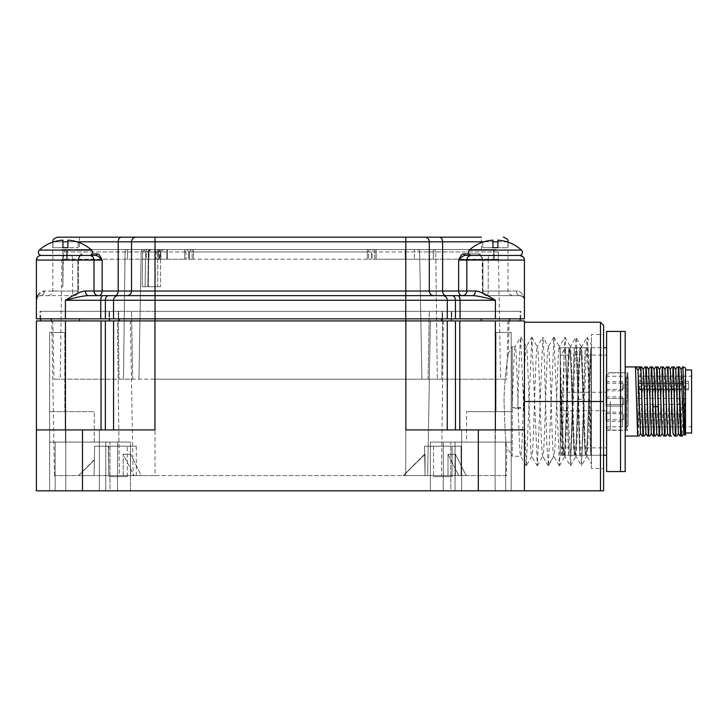 <?xml version="1.0" encoding="UTF-8"?>
<svg xmlns="http://www.w3.org/2000/svg" width="728" height="728" viewBox="0 0 728 728"><rect width="100%" height="100%" fill="white"/><g stroke="black" fill="none" stroke-linecap="round" stroke-linejoin="round"><path stroke-width="0.55" stroke-dasharray="3.64 2.73" d="M524.415 490.818L524.415 320.921L447.265 320.921L447.265 429.92L405.851 429.92L447.265 429.92L447.265 320.921L154.964 320.921L154.964 429.92L36.4 429.92L105.351 429.92L36.4 429.92L36.4 490.818L603.585 490.818L603.585 334.507L591.4 334.507L591.4 468.477L603.585 468.477M430.366 490.818L511.202 490.818L443.279 490.818L443.279 442.096L430.366 442.096L511.202 442.096L511.202 332.487L495.995 332.487L511.202 332.487L511.202 490.818L511.202 332.487L495.995 332.487L511.202 332.487L511.202 411.648L466.548 411.648L511.202 411.648L495.995 411.648L495.995 332.487L495.995 411.648L466.548 411.648L511.202 411.648L511.202 442.096L495.368 442.096L511.202 442.096L511.202 490.818L511.202 442.096L430.366 442.096L430.366 490.818L443.279 490.818L443.279 442.096L430.366 442.096L430.366 490.818L511.202 490.818L443.279 490.818L443.279 442.096L455.046 442.096L443.279 442.096L443.279 490.818L430.366 490.818M524.415 401.492L524.415 322.222L524.415 401.492L600.473 401.492L600.473 322.222M600.473 490.818L600.473 401.492L603.585 401.492M590.79 455.237L591.163 352.925C589.771 374.055 588.379 445.545 586.995 455.237L603.585 455.237L603.585 347.738L587.196 347.738C588.397 369.688 589.598 433.324 590.79 455.237L586.65 455.237L591.4 463.982L591.4 357.148L591.4 453.271L588.16 350.732L587.077 337.21L581.554 465.765L580.016 445.026L577.34 356.219L576.03 337.21L570.506 465.774L564.983 337.21L559.459 465.765L553.935 337.21L548.412 465.765L546.874 444.963L544.216 356.766L542.888 337.21L537.364 465.765L531.84 337.21L526.317 465.765L520.62 337.21L519.182 359.732L517.754 408.617L523.277 407.553C524.26 376.34 525.243 345.755 526.235 346.71C528.073 343.316 529.911 459.659 531.759 456.274L537.2 465.765M591.4 468.477L591.4 334.507M587.077 337.219L591.4 344.69L591.4 357.148M574.219 347.738L569.578 347.738L568.504 365.42C567.321 394.321 566.138 447.192 564.946 455.237L570.625 455.237L574.219 347.738L580.589 347.738C579.051 358.576 577.513 444.553 575.966 455.237L581.672 455.237C582.873 433.387 584.065 369.724 585.266 347.738L576.148 347.738L579.743 455.237L575.084 455.237C573.546 444.508 571.999 358.331 570.461 347.738L570.324 346.792L575.866 337.21M576.294 455.237L575.848 456.192L581.39 465.765M570.506 465.774L576.048 456.192L575.602 455.237M581.126 347.738L586.914 337.21M581.481 347.738L580.744 347.738C582.373 354.327 584.011 448.648 585.64 455.237L581.818 347.738L576.03 337.21M581.818 347.738L587.196 347.738M587.341 455.237L581.554 465.765M591.4 357.621L591.163 362.317M579.743 455.237L585.64 455.237M576.339 347.738C577.532 369.66 578.724 433.315 579.916 455.237M560.751 371.335L560.378 355.31L565.137 348.357C566.32 370.779 567.512 433.588 568.695 455.237L564.073 455.237C562.971 447.656 561.861 401.155 560.751 371.335L560.223 371.826L560.223 347.738L569.578 347.738M565.237 455.237L564.801 456.192L570.342 465.774M559.459 465.774L565.001 456.192L564.555 455.237M564.983 337.21L570.525 346.792L570.079 347.738M570.77 347.738L576.148 347.738M553.771 337.21L548.33 346.71C546.482 343.316 544.644 459.659 542.806 456.274L542.669 456.128C540.877 454.563 539.075 343.225 537.282 346.71L542.724 337.21M537.364 465.765L542.669 456.128L548.193 465.665L553.717 456.128C551.924 454.563 550.122 343.225 548.33 346.71L542.888 337.21M560.378 355.31L559.277 346.792L564.819 337.21M553.935 337.21L559.377 346.71C557.53 343.316 555.692 459.659 553.853 456.274L548.412 465.765M568.695 455.237L575.247 455.237C576.885 448.648 578.523 354.327 580.152 347.738M574.51 455.237C572.872 448.648 571.243 354.327 569.605 347.738L565.356 347.738C566.548 369.66 567.74 433.315 568.932 455.237M565.356 347.738L565.137 348.357M565.137 347.738L560.223 347.738L560.223 455.237L564.073 455.237M564.946 455.237L564.273 455.237C565.501 450.286 566.73 395.714 567.958 366.038L569.169 347.738M585.485 455.237C583.856 448.648 582.218 354.327 580.589 347.738L580.744 347.738M570.461 347.738L569.76 347.738C571.398 354.327 573.027 448.648 574.665 455.237M585.266 347.738L606.624 347.738L606.624 455.237L606.624 347.738M586.65 455.237L586.231 455.237C587.878 448.648 589.489 354.318 591.145 347.738M586.995 455.237L586.231 455.237M606.624 455.237L591.163 455.237L591.163 352.925M590.981 347.738C589.343 354.327 587.714 448.648 586.076 455.237L581.672 455.237M575.966 455.237L575.247 455.237M579.998 347.738L578.787 366.038C577.559 395.714 576.33 450.286 575.093 455.237L570.625 455.237M569.014 347.738C567.385 354.327 565.747 448.648 564.118 455.237L564.273 455.237M564.118 455.237L560.223 455.237L560.223 375.985L561.725 455.237M581.836 455.237C583.019 433.315 584.211 369.66 585.403 347.738M570.852 455.237L574.419 347.738M562.371 455.237L564.318 347.738M563.681 455.237C562.526 450.468 561.379 402.584 560.223 371.826L560.223 375.985C561.324 406.925 562.425 450.596 563.527 455.237M560.223 410.729L560.223 355.091L560.223 410.729L606.624 410.729L606.624 447.893L606.624 355.091L606.624 410.729M560.223 392.256L606.624 392.256M606.624 401.492L606.624 372.645L606.624 401.492M627.845 401.492L627.845 372.645L627.845 401.492M606.624 430.339L627.845 430.339A3.049 3.049 0 0 1 628.128 425.853L628.128 377.131A3.049 3.049 0 0 1 627.845 372.645L606.624 372.645M626.135 377.131L628.128 377.131L628.128 425.853L626.135 425.853L626.135 377.131L626.135 425.853M626.135 401.492L626.135 430.111L626.135 401.492M610.301 401.492L610.301 430.111L610.301 401.492M606.042 401.492L606.042 375.329L606.042 401.492M622.486 401.492L622.486 426.763L622.486 401.492M622.486 406.06L622.486 396.924L622.486 406.06L622.486 396.924L622.486 406.06L622.486 396.924L622.486 406.06L606.042 406.06L606.042 396.924L606.042 406.06L606.042 396.924L606.042 406.06L606.042 396.924L606.042 406.06L622.486 406.06L606.042 406.06M622.486 390.836L622.486 381.7L622.486 390.836L606.042 390.836L606.042 381.7L606.042 390.836M622.486 421.284L622.486 412.148L622.486 421.284L606.042 421.284L606.042 412.148L606.042 421.284M622.486 396.924L606.042 396.924M606.042 404.531L606.042 398.444L606.042 404.531L623.705 404.531L623.705 398.444L623.705 404.531L623.705 398.444L623.705 404.531L623.705 398.444L623.705 404.531L606.042 404.531L606.042 398.444L623.705 398.444L606.042 398.444L606.042 404.531L606.042 398.444L606.042 404.531L623.705 404.531M622.486 381.7L606.042 381.7M606.042 389.307L606.042 383.219L606.042 389.307L623.705 389.307L623.705 383.219L623.705 389.307M606.042 383.219L623.705 383.219M606.042 398.444L623.705 398.444M622.486 412.148L606.042 412.148M606.042 419.756L606.042 413.668L606.042 419.756L623.705 419.756L623.705 413.668L623.705 419.756M606.042 413.668L623.705 413.668M587.323 347.738C588.515 369.66 589.707 433.315 590.89 455.237M620.547 331.422L606.624 331.422L606.624 471.562L620.547 471.562L620.547 331.422L625.188 331.422L625.188 471.562L620.547 471.562M625.188 436.063L625.188 366.921L625.188 436.063L638.192 436.063L640.331 366.921L640.895 366.921M654.117 369.578L651.323 433.406M648.703 369.578L645.909 433.406M643.288 369.578L640.494 433.406M648.457 436.063L649.021 436.063L651.16 366.921L651.724 366.921M643.042 436.063L643.607 436.063L645.745 366.921L646.309 366.921M637.628 436.063L638.192 436.063M625.188 366.921L640.331 366.921M646.155 366.921L645.59 366.921L643.607 436.063M643.452 436.063L642.888 436.063M651.569 366.921L651.005 366.921L648.866 436.063L648.302 436.063M656.984 366.921L656.419 366.921L654.281 436.063L653.717 436.063M664.691 436.063L665.255 436.063L667.403 366.921L667.967 366.921M659.286 436.063L659.841 436.063L661.989 366.921L662.553 366.921M653.871 436.063L654.436 436.063L656.574 366.921L657.138 366.921M675.757 369.56L672.981 433.406M670.351 369.578L667.567 433.406M664.937 369.578L662.162 433.415M659.523 369.578L656.738 433.406M667.248 366.921L665.255 436.063M673.227 366.921L672.663 366.921L670.515 436.063L669.951 436.063M661.989 366.921L659.686 436.063L659.131 436.063M665.101 436.063L664.537 436.063M670.515 436.063L672.818 366.921L673.382 366.921M685.512 434.898L685.512 390.263L683.81 433.406M681.162 369.551L678.405 433.424M685.512 390.263L685.512 368.978L682.036 436.063L680.644 436.063M681.417 436.063L682.036 436.063M675.52 436.063L676.085 436.063L678.232 366.921L678.796 366.921M678.642 366.921L678.077 366.921L676.085 436.063M675.93 436.063L674.656 436.063M685.512 420.902L684.893 435.253M681.017 436.063L682.955 366.921M685.512 368.978L685.512 368.077M685.512 401.492L685.512 433.005L685.512 401.492M691.6 433.005L691.6 369.979M688.552 388.788L638.01 388.788L638.01 426.763L638.01 376.221L638.01 381.226L688.552 381.226L688.552 389.862L688.552 381.226M638.01 386.395L688.552 386.395M638.01 381.226L638.01 388.788M638.01 401.492L638.01 398.444L638.01 401.492M638.01 416.716L638.01 413.668L638.01 416.716M638.01 386.268L638.01 383.219L638.01 386.268M679.725 401.492L679.725 400.764L679.725 401.492M679.725 416.716L679.725 415.988L679.725 416.716M679.725 386.268L679.725 385.54L679.725 386.268M685.812 401.492L685.812 400.764L685.812 401.492M531.84 337.21L537.282 346.71C535.435 343.316 533.597 459.668 531.759 456.274L526.317 465.765M520.793 337.21L526.326 346.792L531.668 337.21M506.36 475.593L441.459 475.593L506.36 475.593L506.852 446.974C505.833 445.773 504.886 430.193 504.022 400.236C504.595 372.381 508.836 351.842 508.49 353.171C508.836 351.842 504.595 372.381 504.022 400.236C504.886 430.193 505.833 445.773 506.852 446.974L512.239 456.292L512.239 407.553L517.754 408.617M512.239 407.553C513.222 376.321 514.214 345.736 515.197 346.683C517.035 343.298 518.882 459.686 520.72 456.292C521.585 453.799 522.431 437.555 523.277 407.553L512.239 407.553L512.239 346.683L515.197 346.683L520.62 337.21M526.144 465.765L520.62 456.21L512.239 456.292L512.239 346.683L508.49 353.171L509.054 320.921L443.379 320.921L509.054 320.921M155.046 320.921L405.769 320.921L155.046 320.921L155.046 475.593L133.151 475.593L405.769 475.593L155.046 475.593L155.046 320.921M117.436 320.921L51.761 320.921L117.436 320.921L119.356 475.593L133.151 475.593L54.464 475.593L119.356 475.593L117.436 320.921M405.769 320.921L443.379 320.921L405.769 320.921L405.769 475.593L427.664 475.593L405.769 475.593L405.769 320.921M155.028 320.921L155.028 379.197L428.11 379.197L60.26 379.197L405.796 379.197L155.028 379.197L155.028 311.293L155.028 320.921L507.971 320.921L52.844 320.921L451.305 320.921L155.028 320.921L155.028 311.293L118.191 311.293L405.796 311.293L39.995 311.293L442.624 311.293L155.028 311.293L442.151 311.293L155.028 311.293L155.028 318.846L405.796 318.846L118.673 318.846L155.028 318.846L155.028 311.293L155.028 318.846M130.448 320.921L133.151 475.593L130.448 320.921M430.366 320.921L427.664 475.593L441.459 475.593L427.664 475.593L430.366 320.921M458.804 475.593L425.052 475.593L448.011 475.593L425.052 475.593L448.011 475.593L448.011 454.281L455.391 454.281L448.011 454.281L455.391 454.281L448.011 454.281L458.804 475.593L448.011 475.593L448.011 454.281L458.804 475.593L466.184 475.593L455.391 475.593L461.088 475.593L455.391 475.593L461.088 475.593L455.391 475.593L455.391 454.281L466.184 475.593L455.391 475.593L455.391 454.281L466.184 475.593L448.011 475.593L448.011 454.281L458.804 475.593L448.011 475.593L448.011 454.281L458.804 475.593M403.467 475.593L425.052 475.593L424.551 446.2L461.088 446.2L424.551 446.2L461.088 446.2L424.551 446.2L425.052 475.593L425.052 454.281L403.239 475.593L425.052 475.593L425.052 454.281L403.467 475.593L425.052 475.593L403.239 475.593L425.052 454.281L403.467 475.593M466.184 475.593L455.391 475.593L455.391 454.281L466.184 475.593L455.391 475.593L455.391 454.281L466.184 475.593M108.827 475.593L141.369 475.593L133.988 475.593L123.187 454.281L130.576 454.281L123.187 454.281L123.187 475.593L133.988 475.593L123.187 454.281L123.187 475.593L108.827 475.593L108.317 446.2L94.613 446.2L136.273 446.2L108.317 446.2L108.827 475.593M78.651 475.593L94.103 475.593L94.613 446.2L94.103 475.593L78.415 475.593L94.376 460.014L94.103 475.593L94.376 460.014L78.651 475.593M130.576 475.593L141.369 475.593L130.576 454.281L130.576 475.593L141.369 475.593L130.576 454.281L130.576 475.593M461.088 475.593L461.088 446.2L461.088 475.593M452.106 446.2L433.533 446.2L452.106 446.2L452.106 476.649L433.533 476.649L452.106 476.649L433.533 476.649L452.106 476.649L452.106 446.2L433.533 446.2L433.533 476.649L433.533 446.2L452.106 446.2M127.291 446.2L108.718 446.2L127.291 446.2L127.291 476.649L108.718 476.649L127.291 476.649M108.718 446.2L108.718 476.649M132.705 379.197L131.522 311.293L132.705 379.197L54.027 379.197L132.705 379.197L131.522 311.293L132.705 379.197M118.191 311.293L52.844 311.293L118.191 311.293L119.037 379.197L118.191 311.293M428.11 379.197L429.302 311.293L428.11 379.197L506.788 379.197L428.11 379.197L429.302 311.293L428.11 379.197M442.624 311.293L507.971 311.293L442.624 311.293L441.778 379.197L442.624 311.293M405.796 379.197L437.337 379.197L405.796 379.197L405.796 311.293L441.477 311.293L405.796 311.293L405.796 379.197L405.796 251.943L372.172 251.943L372.09 259.232L368.677 259.232L374.829 259.232L372.09 259.232L372.172 251.943L498.334 251.943L498.462 259.232L493.502 259.232L498.462 259.232L498.334 251.943L495.886 249.549L494.257 249.549L494.257 259.232L494.257 249.549L433.306 249.549L495.886 249.549L373.573 249.549L374.829 249.549L374.829 259.232L376.149 259.232L374.829 259.232L374.829 249.549L405.241 249.549L373.573 249.549L372.172 251.943L373.573 249.549L495.886 249.549L498.334 251.943L405.796 251.943L405.796 379.197M437.337 379.197L500.555 379.197L437.337 379.197L435.754 251.943L437.337 379.197M148.794 251.943L148.312 286.696L142.206 286.696L148.312 286.696L148.794 251.943L150.66 249.549L187.242 249.549L188.652 251.943L188.725 259.232L184.666 259.232L193.457 259.232L188.725 259.232L188.652 251.943L155.028 251.943L188.652 251.943L187.242 249.549L185.986 249.549L185.986 259.232L185.986 249.549L184.666 249.549L187.242 249.549L150.66 249.549L148.321 251.979L150.66 249.549L163.946 249.549L150.66 249.549L148.321 251.979L155.028 251.943L148.794 251.943M142.206 286.696L142.643 251.943L142.206 286.696L145.118 286.696L142.206 286.696M138.939 379.197L141.159 251.943L142.643 251.943L144.463 249.549L163.946 249.549L143.598 249.549L144.463 249.549L145.564 251.979L142.643 251.943L145.564 251.979L144.463 249.549L142.643 251.943L63.454 251.943L62.845 286.696L61.88 286.696L62.845 286.696L63.454 251.943L65.902 249.549L143.598 249.549L61.88 249.549L66.557 249.549L66.557 259.232L61.88 259.232L66.557 259.232L66.557 249.549L146.437 249.549L61.88 249.549L65.902 249.549L63.454 251.943L141.159 251.943L138.939 379.197L141.159 251.943A2.439 2.439 0 0 1 143.598 249.549A2.439 2.439 0 0 0 141.159 251.943L138.939 379.197M146.437 249.549L149.04 249.549L149.04 259.232L146.437 259.232L149.04 259.232L149.04 249.549L158.276 249.549L158.276 259.232L156.129 259.232L158.276 259.232L158.276 249.549L146.437 249.549L146.437 259.232L67.322 259.232L146.437 259.232L146.437 249.549M159.805 249.549L166.894 249.549L167.34 259.232L158.276 259.232L167.34 259.232L166.894 249.549L166.894 259.232L166.894 249.549L159.805 249.549L159.359 259.232L184.666 259.232L159.359 259.232L166.894 259.232L159.805 259.232L159.805 249.549M160.879 249.549L159.359 249.549L159.359 259.232L159.359 249.549L184.666 249.549L160.879 249.549L160.879 259.232L160.879 249.549M367.358 259.232L193.457 259.232L367.358 259.232L367.358 249.549L368.677 249.549L368.677 259.232L368.677 249.549L369.933 249.549L371.335 251.943L371.407 259.232L371.335 251.943L189.48 251.943L189.407 259.232L189.48 251.943L371.335 251.943L369.933 249.549L193.457 249.549L367.358 249.549L367.358 259.232M156.129 259.232L149.04 259.232L156.129 259.232L156.129 249.549L156.129 259.232M61.88 259.232L60.26 379.197M376.149 259.232L414.378 259.232L376.149 259.232L376.149 249.549L376.149 259.232M414.378 259.232L493.502 259.232L414.378 259.232L414.378 249.549L433.306 249.549L414.378 249.549L414.378 259.232L414.378 249.549L405.241 249.549L414.378 249.549L414.378 259.232M421.876 379.197L419.656 251.943A2.439 2.439 0 0 0 417.226 249.549A2.439 2.439 0 0 1 419.656 251.943L421.876 379.197L419.656 251.943A2.439 2.439 0 0 0 417.226 249.549A2.439 2.439 -90 0 1 419.656 251.943L421.876 379.197M193.457 249.549L192.137 249.549L192.137 259.232L192.137 249.549L190.891 249.549L369.933 249.549L190.891 249.549L189.48 251.943L190.891 249.549L193.457 249.549L193.457 259.232L193.457 249.549M62.845 249.549L62.845 286.696L62.845 249.549M157.749 251.979L157.749 286.696L145.118 286.696L160.506 286.696L157.749 286.696L157.749 251.979L145.564 251.979L145.118 286.696L145.564 251.979L160.506 251.979L160.506 286.696L147.866 286.696L160.506 286.696L160.506 251.979L157.749 251.979L157.749 249.549L157.749 251.979M163.946 249.549L160.506 251.979L148.321 251.979L160.506 251.979L163.946 249.549M143.598 249.549A2.439 2.439 0 0 0 141.159 251.943A2.439 2.439 90 0 1 143.598 249.549A2.439 2.439 0 0 0 141.159 251.943A2.439 2.439 90 0 1 143.598 249.549L144.463 249.549M459.787 429.92L524.415 429.92L459.787 429.92L459.787 320.921M495.14 429.92L461.643 429.92L495.14 429.92L461.643 429.92L495.14 429.92L495.14 490.818L461.643 490.818L495.14 490.818L461.643 490.818L495.14 490.818L495.14 429.92M154.964 320.921L36.4 320.921L36.4 429.92M109.509 320.921L40.659 320.921L109.509 320.921L109.509 311.293L40.659 311.293L119.337 311.293L109.509 311.293L109.509 318.846M451.305 320.921L520.156 320.921L451.305 320.921L451.305 311.293L520.156 311.293L441.477 311.293L451.305 311.293L451.305 318.846M495.404 320.921L481.244 320.921L495.404 320.921M65.42 320.921L51.26 320.921L79.57 320.921L51.26 320.921L65.42 320.921L65.447 429.92M524.415 429.92L405.851 429.92L405.851 320.921M447.265 429.92L447.265 320.921M113.559 429.92L113.559 320.921L113.559 429.92L105.351 429.92L113.559 429.92L113.559 320.921M99.317 429.92L65.82 429.92L99.317 429.92L65.82 429.92L99.317 429.92L99.317 490.818L65.82 490.818L99.317 490.818L65.82 490.818L99.317 490.818L99.317 429.92M101.028 429.92L101.028 320.921M65.82 429.92L65.82 490.818L65.82 429.92M55.164 490.818L109.974 490.818L55.164 490.818L55.164 442.096L109.974 442.096L55.164 442.096L109.974 442.096L55.164 442.096L55.164 490.818L109.974 490.818L109.974 442.096L109.974 490.818L55.164 490.818M94.267 442.096L49.622 442.096L49.622 332.487L64.819 332.487L49.622 332.487L49.622 490.818L49.622 332.487L64.819 332.487L49.622 332.487L49.622 411.648L94.267 411.648L49.622 411.648L64.819 411.648L64.819 332.487L64.819 411.648L94.267 411.648L49.622 411.648L49.622 442.096L82.501 442.096L49.622 442.096L49.622 490.818L49.622 442.096L65.447 442.096L65.447 411.648L65.447 442.096L130.448 442.096L82.501 442.096L130.448 442.096L130.448 490.818L130.448 442.096L117.536 442.096L117.536 490.818L117.536 442.096L105.769 442.096L105.769 490.818L105.769 442.096L94.267 442.096L94.267 411.648L94.267 442.096M117.536 490.818L117.536 442.096L117.536 490.818M461.643 429.92L461.643 490.818L461.643 429.92M505.651 490.818L450.841 490.818L505.651 490.818L505.651 442.096L450.841 442.096L505.651 442.096L450.841 442.096L505.651 442.096L505.651 490.818L450.841 490.818L450.841 442.096L450.841 490.818L505.651 490.818M466.548 442.096L495.368 442.096L495.368 411.648L495.368 442.096L455.046 442.096L455.046 490.818L455.046 442.096L466.548 442.096L466.548 411.648L466.548 442.096M119.337 320.921L119.337 318.846M442.151 311.293L520.82 311.293L442.151 311.293L442.151 318.846L405.796 318.846L451.779 318.846L442.151 318.846L442.151 311.293M524.415 318.846L36.4 318.846M451.779 318.846L520.82 318.846L451.779 318.846L451.779 311.293L451.779 318.846M109.036 318.846L39.995 318.846L109.036 318.846L109.036 311.293L109.036 318.846M495.404 318.846L481.244 318.846L509.555 318.846L481.244 318.846L495.404 318.846L495.404 300.273C483.902 297.124 476.176 295.586 472.226 295.641L442.66 295.641A4.632 4.632 -90 0 1 447.292 300.273L100.764 300.273C100.837 297.561 101.511 296.023 102.794 295.641L98.535 295.641A4.632 4.559 -90 0 1 93.985 291.018L85.403 291.018C82.109 290.872 75.448 293.957 65.42 300.273L100.764 300.273L100.764 318.846M65.42 318.846L51.26 318.846L79.57 318.846L51.26 318.846L65.42 318.846L65.42 300.273C76.913 297.124 84.639 295.586 88.598 295.641L95.122 295.641M465.692 295.641L458.03 295.641C459.304 296.023 459.978 297.561 460.05 300.273L447.292 300.273L447.292 318.846L447.292 300.273A4.632 4.632 0 0 0 442.66 295.641L118.154 295.641A4.632 4.632 0 0 0 113.523 300.273L113.523 318.846L113.523 300.273A4.632 4.632 90 0 1 118.154 295.641L88.598 295.641A4.632 3.185 -90 0 1 85.403 291.018M36.4 300.273C37.41 298.589 35.044 297.315 41.023 295.641C38.538 295.586 36.992 297.133 36.4 300.273C37.001 297.124 38.538 295.586 41.032 295.641L41.032 295.641A4.632 3.358 90 0 0 44.381 291.018L72.6 291.018L44.381 291.018C40.213 290.854 37.547 293.939 36.4 300.273L36.4 260.078L72.6 260.078L72.6 291.018A4.632 1.147 -90 0 0 73.746 295.641A4.632 4.632 0 0 0 78.369 291.018L72.6 291.018A4.632 1.147 90 0 0 73.746 295.641A4.632 4.632 0 0 0 78.369 291.018L77.86 291.018A4.632 4.122 -90 0 1 73.746 295.641L41.032 295.641L73.746 295.641A4.632 4.122 -90 0 0 77.86 291.018L72.6 291.018L72.6 260.078L78.369 260.078L77.86 260.078L77.86 291.018L52.844 291.018L77.86 291.018L77.86 260.078L80.599 255.455L71.453 255.455L80.599 255.455L77.86 260.078C79.297 255.61 80.653 253.562 81.927 253.936C80.653 253.562 79.297 255.619 77.86 260.078L36.4 260.078L102.166 260.078L102.166 291.018L429.302 291.018A4.632 4.632 0 0 0 433.924 295.641L462.28 295.641A4.632 4.559 -90 0 0 466.83 291.018L466.83 260.078L524.415 260.078L488.224 260.078L488.224 291.018L516.434 291.018C520.611 290.854 523.268 293.939 524.415 300.273C523.823 297.124 522.276 295.586 519.792 295.641L487.078 295.641A4.632 1.147 -90 0 0 488.224 291.018L488.224 260.078A4.632 1.147 -90 0 1 489.362 255.455L480.216 255.455L482.154 258.458L480.216 255.455L519.792 255.455L489.362 255.455A4.632 1.147 90 0 0 488.224 260.078L482.446 260.078L482.955 260.078L482.154 258.458L482.955 260.078C481.517 255.61 480.161 253.562 478.887 253.936C480.161 253.562 481.517 255.619 482.955 260.078L482.955 291.018L488.224 291.018L482.446 291.018L482.446 260.078L524.415 260.078L524.415 300.273C523.268 293.939 520.611 290.854 516.434 291.018L488.224 291.018A4.632 1.147 90 0 1 487.078 295.641L519.792 295.641C522.285 295.586 523.823 297.133 524.415 300.273C523.223 298.589 526.226 297.643 519.792 295.641A4.632 3.358 90 0 1 516.434 291.018A4.632 3.358 -90 0 0 519.792 295.641M481.363 249.549L481.363 237.182L79.452 237.182L79.452 249.549L481.363 249.549L79.452 249.549M91.464 250.077L39.367 250.077A38.666 38.666 0 0 1 52.735 242.124L52.735 242.206A38.593 38.593 0 0 1 62.945 240.149L62.945 247.72L67.895 247.72L67.895 240.149A38.593 38.593 0 0 1 78.096 242.206L78.096 242.124A38.666 38.666 0 0 1 91.464 250.077A3.094 3.094 0 0 1 89.38 255.455L89.426 255.455A4.632 4.559 90 0 1 93.985 260.078L93.985 291.018L102.166 291.018A4.632 3.622 90 0 1 98.535 295.641L126.89 295.641A4.632 4.632 0 0 0 131.522 291.018L131.522 241.814A4.632 4.632 90 0 1 136.145 237.182A4.632 4.632 90 0 0 131.522 241.814A4.632 4.632 0 0 1 136.145 237.182A4.632 4.632 0 0 0 131.522 241.814L52.844 241.814M80.599 255.455A1.52 1.329 90 0 0 81.927 253.936A1.52 1.329 -90 0 1 80.599 255.455L78.66 258.458L80.599 255.455L95.714 255.455C97.197 255.483 99.354 257.029 102.166 260.078C100.209 255.61 98.471 253.562 96.942 253.936L92.047 253.936M37.565 295.459L44.335 291.018M71.453 255.455A4.632 1.147 90 0 1 72.6 260.078A4.632 1.147 -90 0 0 71.453 255.455L41.032 255.455M78.096 242.124L78.096 242.206A38.593 38.593 0 0 0 67.895 240.149L67.895 247.72L52.735 247.72L62.945 247.72L62.945 240.149A38.593 38.593 0 0 0 52.735 242.206L52.735 242.124M67.895 247.72L67.895 240.149L67.895 247.72L67.895 240.149L67.895 247.72L78.096 247.72L67.895 247.72L67.895 240.149A38.593 38.593 0 0 1 78.096 242.206L78.096 247.72L78.096 242.206M52.735 242.206L52.735 247.72L52.735 242.206L52.735 247.72L62.945 247.72L52.735 247.72L52.735 242.206A38.593 38.593 0 0 1 62.945 240.149L62.945 247.72M98.535 295.641L88.598 295.641M405.76 318.846L405.76 295.641L118.154 295.641A4.632 4.632 0 0 0 113.523 300.273L113.523 318.846M155.028 295.641L405.796 295.641L405.796 241.814L131.522 241.814L131.522 291.018A4.632 4.632 0 0 1 126.89 295.641L155.028 295.641L155.028 237.182M447.292 318.846L447.292 300.273A4.632 4.632 0 0 0 442.66 295.641A4.632 4.632 0 0 1 447.292 300.273M460.05 318.846L460.05 300.273L495.404 300.273C485.376 293.957 478.705 290.872 475.411 291.018L458.649 291.018L458.649 260.078L466.83 260.078A4.632 4.559 90 0 1 471.389 255.455L519.792 255.455M472.226 295.641A4.632 3.185 -90 0 0 475.411 291.018M463.873 253.936A1.52 1.229 -90 0 0 465.101 255.455L480.216 255.455L482.154 258.458L482.446 291.018L482.955 291.018A4.632 4.122 90 0 0 487.078 295.641A4.632 4.122 90 0 1 482.955 291.018L507.971 291.018L482.955 291.018L482.955 260.078L480.216 255.455A1.52 1.329 -90 0 1 478.887 253.936L463.873 253.936C462.344 253.562 460.606 255.619 458.649 260.078C461.479 257.02 463.627 255.473 465.101 255.455L471.389 255.455M519.364 255.455L471.435 255.455A3.094 3.094 0 0 1 469.351 250.077A38.666 38.666 0 0 1 482.719 242.124L482.719 242.206A38.593 38.593 0 0 1 492.929 240.149L492.929 247.72L482.719 247.72L497.879 247.72L497.879 240.149A38.593 38.593 0 0 1 508.08 242.206L508.08 247.72L497.879 247.72L508.08 247.72L497.879 247.72L497.879 240.149L497.879 247.72L482.719 247.72L492.929 247.72L492.929 240.149A38.593 38.593 0 0 0 482.719 242.206L482.719 247.72L482.719 242.206A38.593 38.593 0 0 1 492.929 240.149L492.929 247.72M508.08 242.206L508.08 247.72L508.08 242.206L508.08 247.72L497.879 247.72L497.879 240.149A38.593 38.593 0 0 1 508.08 242.206L508.08 242.206A38.593 38.593 0 0 0 497.879 240.149L497.879 247.72M429.302 291.018A4.632 4.632 90 0 0 433.924 295.641A4.632 4.632 90 0 1 429.302 291.018L442.624 291.018L442.624 241.814L429.302 241.814L429.302 291.018L429.302 241.814A4.632 4.632 90 0 0 424.67 237.182A4.632 4.632 0 0 1 429.302 241.814L405.796 241.814L405.796 237.182M507.971 255.455L471.435 255.455M469.351 250.077L521.448 250.077A38.666 38.666 0 0 0 508.08 242.124M118.673 311.293L118.673 318.846L118.673 311.293M441.477 320.921L441.477 318.846M577.877 399.162L583.72 399.435M568.504 365.42L567.958 366.038M578.787 366.038L573.664 360.506M688.552 383.62L638.01 383.62M677.404 401.492L677.404 398.444L677.404 401.492M677.404 416.716L677.404 413.668L677.404 416.716M677.404 386.268L677.404 383.219L677.404 386.268M683.492 401.492L683.492 398.444L683.492 401.492M443.379 320.921L441.459 475.593L443.379 320.921M405.796 320.921L405.796 318.846M155.028 379.197L155.028 249.549L155.028 379.197M184.666 249.549L184.666 259.232L184.666 249.549M493.502 259.232L493.502 249.549L493.502 259.232M433.306 259.232L433.306 249.549L433.306 259.232M405.241 249.549L405.241 259.232L405.241 249.549M405.796 249.549L405.796 251.943L405.796 249.549M417.226 249.549A2.439 2.439 0 0 1 419.656 251.943A2.439 2.439 -90 0 0 417.226 249.549M434.015 249.549A2.439 1.738 90 0 1 435.754 251.943A2.439 1.738 -90 0 0 434.015 249.549M127.509 259.232L127.509 249.549L127.509 259.232M67.322 249.549L67.322 259.232L67.322 249.549M123.478 379.197L125.061 251.943L123.478 379.197M126.799 249.549A2.439 1.738 -90 0 0 125.061 251.943A2.439 1.738 90 0 1 126.799 249.549M147.866 286.696L148.321 251.979L147.866 286.696M455.464 429.92L455.464 320.921M495.368 429.92L495.368 320.921M82.501 490.818L82.501 429.92M478.314 490.818L478.314 429.92M105.351 429.92L105.351 320.921M53.936 241.814L62.945 241.814M67.895 241.814L76.895 241.814M114.897 295.641A4.632 3.303 90 0 0 118.191 291.018L118.191 241.814A4.632 3.303 -90 0 1 121.494 237.182M95.714 255.455A1.52 1.229 -90 0 0 96.942 253.936M105.369 318.846L105.369 300.273A4.632 3.294 -90 0 1 108.672 295.641M118.154 295.641A4.632 4.632 0 0 0 113.523 300.273M155.055 295.641L155.055 318.846M452.143 295.641A4.632 3.294 -90 0 1 455.446 300.273L455.446 318.846M445.927 295.641A4.632 3.303 90 0 1 442.624 291.018L458.649 291.018A4.632 3.622 -90 0 0 462.28 295.641M483.92 241.814L492.929 241.814M497.879 241.814L506.879 241.814M507.971 241.814L442.624 241.814A4.632 3.303 -90 0 0 439.321 237.182M468.777 253.936L478.887 253.936A1.52 1.329 90 0 0 480.216 255.455M424.67 237.182A4.632 4.632 90 0 1 429.302 241.814M131.522 291.018A4.632 4.632 0 0 1 126.89 295.641M41.032 295.641A4.632 3.358 -90 0 0 44.381 291.018M559.295 465.765L553.753 456.192M548.248 465.765L542.706 456.192M560.223 447.893L606.624 447.893M560.223 355.091L606.624 355.091M626.99 374.756L626.99 428.228L626.99 374.756M606.042 427.654L610.301 430.111L626.135 430.111M606.042 375.329L610.301 372.873L626.135 372.873M606.042 426.763L622.486 426.763M606.042 376.221L622.486 376.221M638.01 426.763L691.6 426.763M638.01 376.221L691.6 376.221M688.552 389.862L638.01 389.862M638.01 398.444L677.404 398.444C678.314 398.125 679.087 398.899 679.725 400.764C679.087 398.899 678.314 398.125 677.404 398.444L683.492 398.444C684.411 398.125 685.185 398.899 685.812 400.764M638.01 404.531L677.404 404.531C678.314 404.859 679.087 404.086 679.725 402.211C679.087 404.086 678.314 404.859 677.404 404.531L683.492 404.531C684.411 404.859 685.185 404.086 685.812 402.211M638.01 413.668L677.404 413.668C678.314 413.349 679.087 414.123 679.725 415.988M638.01 419.756L677.404 419.756C678.314 420.083 679.087 419.31 679.725 417.435M638.01 383.219L677.404 383.219C678.314 382.901 679.087 383.674 679.725 385.54M638.01 389.307L677.404 389.307C678.314 389.635 679.087 388.861 679.725 386.987M54.464 475.593L51.761 320.921M424.551 454.281L403.239 475.593L424.551 454.281M136.273 475.593L136.273 446.2M94.385 459.623L78.415 475.593M52.844 320.921L54.027 379.197M507.971 320.921L506.788 379.197M150.66 249.549C148.612 250.041 147.657 250.841 147.784 251.961L147.784 251.952C147.648 250.86 148.603 250.059 150.66 249.549L155.028 249.549M498.462 259.232L500.555 379.197M167.34 259.232L167.34 249.549L167.34 259.232M48.212 295.641C54.618 293.257 52.198 291.664 52.844 291.018L52.844 242.169M78.369 260.078L78.369 291.018L78.369 260.078M37.337 257.293L38.429 256.256M38.793 256.029L39.949 255.583M512.603 295.641C506.197 293.257 508.626 291.664 507.971 291.018L507.971 242.169M482.446 291.018A4.632 4.632 0 0 0 487.078 295.641A4.632 4.632 0 0 1 482.446 291.018M39.995 318.846L39.995 311.293M520.82 318.846L520.82 311.293M509.555 318.846L509.555 320.921M481.244 318.846L481.244 320.921M79.57 318.846L79.57 320.921M51.26 318.846L51.26 320.921M520.156 318.846L520.156 311.293M40.659 318.846L40.659 311.293"/><path stroke-width="1.09" d="M606.624 347.738L603.585 347.738L603.585 325.325L603.585 490.818L524.415 490.818L524.415 320.921L447.265 320.921L447.265 429.92M65.447 429.92L65.447 320.921L36.4 320.921L36.4 490.818L82.501 490.818L82.501 429.92L154.964 429.92L154.964 320.921L447.265 320.921M524.415 490.818L82.501 490.818M603.585 325.325L600.473 322.222L600.473 490.818M603.585 334.507L603.585 468.477L603.585 455.237L606.624 455.237M620.547 471.562L606.624 471.562L606.624 331.422L620.547 331.422L620.547 471.562L625.188 471.562L625.188 331.422L620.547 331.422M642.032 436.063L640.494 433.406L638.028 370.343L635.999 366.921L625.188 366.921M625.188 436.063L638.192 436.063M635.48 366.921L637.628 436.063M658.276 436.063L656.738 433.406L654.117 369.578L652.579 366.921M652.861 436.063L651.323 433.406L648.703 369.578L647.165 366.921M647.447 436.063L645.909 433.406L643.288 369.578L641.75 366.921M651.16 366.921L651.724 366.921L653.871 436.063L654.436 436.063M645.745 366.921L646.309 366.921L648.457 436.063L649.021 436.063M640.331 366.921L640.895 366.921L643.042 436.063L643.607 436.063M643.452 436.063L642.888 436.063L640.895 366.921M640.74 366.921L635.999 366.921M648.866 436.063L648.302 436.063L646.155 366.921L645.59 366.921M654.281 436.063L653.717 436.063L651.569 366.921L651.005 366.921M659.686 436.063L659.131 436.063L656.984 366.921L656.419 366.921M640.048 366.921L638.028 370.343M667.403 366.921L667.967 366.921L670.106 436.063L671.516 436.063L670.67 436.063M661.989 366.921L662.553 366.921L664.691 436.063L665.255 436.063M656.574 366.921L657.138 366.921L659.286 436.063L659.841 436.063M674.519 436.063L672.981 433.406L670.351 369.578L668.823 366.921M669.105 436.063L667.567 433.406L664.937 369.578L663.408 366.921M662.162 433.415L659.523 369.578L657.994 366.921M670.515 436.063L669.951 436.063L667.967 366.921M667.813 366.921L667.248 366.921M675.93 436.063L674.656 436.063L675.366 436.063L673.227 366.921L672.663 366.921M673.082 433.351L674.656 436.063L676.085 436.063M665.101 436.063L664.537 436.063L662.398 366.921L661.834 366.921L662.553 366.921M672.818 366.921L673.382 366.921L675.52 436.063M683.501 366.921L685.512 368.077L685.512 434.898L684.866 435.235L683.81 433.406L681.162 369.551M678.405 433.424L675.757 369.56M678.077 366.921L678.642 366.921L680.644 436.063L682.036 436.063M681.417 436.063L678.796 366.921L678.232 366.921M682.955 366.921L684.866 435.235M680.152 419.41L680.152 413.449M685.512 369.979L691.6 369.979L691.6 433.005L685.512 433.005M405.851 320.921L405.851 429.92L524.415 429.92M65.447 320.921L154.964 320.921M36.4 429.92L82.501 429.92M101.028 429.92L101.028 320.921M113.559 429.92L113.559 320.921M459.787 429.92L459.787 320.921M36.4 318.846L36.4 300.273L36.4 318.846L524.415 318.846L524.415 260.078L466.83 260.078L466.83 291.018L475.411 291.018C478.705 290.872 485.376 293.957 495.404 300.273L460.05 300.273L460.05 318.846M65.42 318.846L65.42 300.273C76.913 297.124 84.639 295.586 88.598 295.641L458.03 295.641C459.304 296.023 459.978 297.561 460.05 300.273L455.446 300.273L455.446 318.846M519.792 255.455C526.126 257.776 523.841 259.596 524.415 260.078C524.142 257.275 522.604 255.728 519.792 255.455L471.389 255.455A4.632 4.559 -90 0 0 466.83 260.078L458.649 260.078L458.649 291.018A4.632 3.622 -90 0 0 462.28 295.641L465.692 295.641M462.28 295.641A4.632 4.559 90 0 0 466.83 291.018L442.624 291.018A4.632 3.303 -90 0 0 445.927 295.641L472.226 295.641A4.632 3.185 90 0 0 475.411 291.018M95.122 295.641L98.535 295.641A4.632 4.559 90 0 1 93.985 291.018L93.985 260.078A4.632 4.559 -90 0 0 89.426 255.455L71.453 255.455M113.523 318.846L113.523 300.273A4.632 4.632 0 0 1 118.154 295.641L102.794 295.641C101.511 296.023 100.837 297.561 100.764 300.273L65.42 300.273C75.448 293.957 82.109 290.872 85.403 291.018L102.166 291.018L102.166 260.078L36.4 260.078C36.673 257.275 38.22 255.728 41.032 255.455L41.45 255.455A3.094 3.094 0 0 1 39.367 250.077A38.666 38.666 0 0 1 52.735 242.124L52.735 242.124M445.927 295.641L433.924 295.641A4.632 4.632 0 0 1 429.302 291.018L429.302 241.814L442.624 241.814L442.624 291.018L405.796 291.018L405.76 300.273L455.446 300.273A4.632 3.294 90 0 0 452.143 295.641M424.67 237.182A4.632 4.632 -90 0 1 429.302 241.814A4.632 4.632 0 0 0 424.67 237.182L57.467 237.182L424.67 237.182M79.452 237.182L481.363 237.182M405.796 237.182L405.796 291.018L131.522 291.018L131.522 241.814A4.632 4.632 -90 0 1 136.145 237.182A4.632 4.632 -90 0 0 131.522 241.814L429.302 241.814L429.302 291.018A4.632 4.632 0 0 0 433.924 295.641A4.632 4.632 0 0 1 429.302 291.018M126.89 295.641A4.632 4.632 -90 0 0 131.522 291.018A4.632 4.632 0 0 1 126.89 295.641A4.632 4.632 -90 0 0 131.522 291.018L131.522 241.814L118.191 241.814A4.632 3.303 90 0 1 121.494 237.182M92.047 253.936L96.942 253.936C98.471 253.562 100.218 255.619 102.166 260.078C99.345 257.02 97.188 255.473 95.714 255.455L80.599 255.455M91.464 250.077A3.094 3.094 0 0 1 89.38 255.455L41.45 255.455A3.094 3.094 0 0 1 39.367 250.077L91.464 250.077A38.666 38.666 0 0 0 78.096 242.124L78.096 242.124M88.598 295.641A4.632 3.185 90 0 1 85.403 291.018M100.764 318.846L100.764 300.273L405.76 300.273L405.76 318.846M442.66 295.641A4.632 4.632 0 0 1 447.292 300.273L447.292 318.846M37.337 257.293L36.4 260.078L36.4 300.273L37.483 295.623M471.389 255.455L465.101 255.455C463.618 255.483 461.47 257.029 458.649 260.078C460.606 255.61 462.344 253.562 463.873 253.936L468.777 253.936M524.415 318.846L524.415 300.273M463.873 253.936A1.52 1.229 90 0 0 465.101 255.455L480.216 255.455M507.971 255.455L519.364 255.455A3.094 3.094 0 0 0 521.448 250.077A38.666 38.666 0 0 0 508.08 242.124L508.08 242.124M471.435 255.455A3.094 3.094 0 0 1 469.351 250.077A38.666 38.666 0 0 1 482.719 242.124L482.719 242.124M492.929 247.72L497.879 247.72L492.929 247.72L492.929 240.149A38.593 38.593 0 0 0 482.719 242.206M508.08 242.206A38.593 38.593 0 0 0 497.879 240.149L497.879 247.72M472.226 295.641C476.176 295.586 483.902 297.124 495.404 300.273L495.404 318.846M519.364 255.455A3.094 3.094 0 0 0 521.448 250.077L469.351 250.077M62.945 247.72L67.895 247.72L62.945 247.72L62.945 240.149A38.593 38.593 0 0 0 52.735 242.206M78.096 242.206A38.593 38.593 0 0 0 67.895 240.149L67.895 247.72M441.477 320.921L441.477 318.846M119.337 320.921L119.337 318.846M603.585 401.492L524.415 401.492M658.185 406.934L655.555 406.251L652.925 406.934M478.314 490.818L478.314 429.92M105.351 429.92L105.351 320.921M495.368 429.92L495.368 320.921M455.464 429.92L455.464 320.921M439.321 237.182A4.632 3.303 90 0 1 442.624 241.814L483.92 241.814M155.028 237.182L155.028 295.641M131.522 291.018L118.191 291.018A4.632 3.303 -90 0 1 114.897 295.641M98.535 295.641A4.632 3.622 90 0 0 102.166 291.018L118.191 291.018L118.191 241.814L76.895 241.814M52.844 242.169L53.936 241.814M62.945 241.814L67.895 241.814M95.714 255.455A1.52 1.229 90 0 0 96.942 253.936M108.672 295.641A4.632 3.294 90 0 0 105.369 300.273L105.369 318.846M118.154 295.641A4.632 4.632 0 0 0 113.523 300.273M155.055 295.641L155.055 318.846M492.929 241.814L497.879 241.814M506.879 241.814L507.971 241.814C507.325 241.168 509.755 239.576 503.348 237.182M451.305 320.921L451.305 318.846M405.796 320.921L405.796 318.846M155.028 320.921L155.028 318.846M109.509 320.921L109.509 318.846M600.473 322.222L524.415 322.222M651.405 433.406L649.867 436.063M645.991 433.406L644.462 436.063M640.576 433.406L639.048 436.063M644.744 366.921L643.206 369.578M650.159 366.921L648.621 369.578M655.564 366.921L654.035 369.578M666.111 436.063L667.649 433.406M660.696 436.063L662.234 433.406M655.282 436.063L656.82 433.406M666.393 366.921L664.864 369.578M671.808 366.921L670.27 369.578M662.152 433.406L663.69 436.063M659.45 369.578L660.979 366.921M674.228 366.921L675.766 369.578M683.883 433.406L682.354 436.063M681.18 369.578L679.643 366.921M678.469 433.406L676.94 436.063M682.636 366.921L681.099 369.578M678.396 433.406L679.934 436.063M675.684 369.578L677.222 366.921M39.949 255.583L41.032 255.455M52.844 241.814C53.49 241.168 51.06 239.576 57.467 237.182M509.555 318.846L509.555 320.921M481.244 318.846L481.244 320.921M79.57 318.846L79.57 320.921M51.26 318.846L51.26 320.921M520.156 320.921L520.156 318.846M40.659 320.921L40.659 318.846"/></g></svg>
